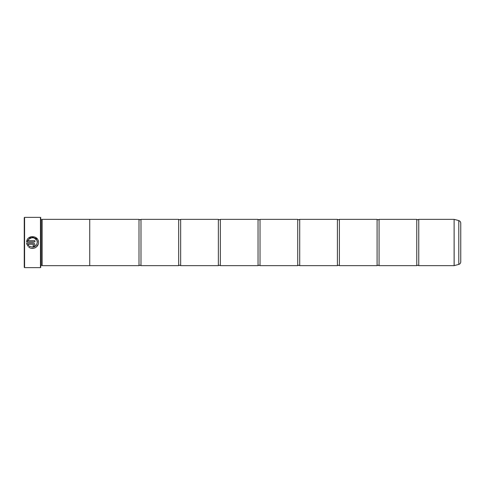 <?xml version="1.0" encoding="UTF-8"?>
<svg xmlns="http://www.w3.org/2000/svg" width="485" height="485" viewBox="0 0 485 485"><rect width="100%" height="100%" fill="white"/><g stroke="black" fill="none" stroke-linecap="round" stroke-linejoin="round"><path stroke-width="0.73" d="M418.755 265.647L454.112 265.647L454.112 219.353L418.755 219.353L418.755 265.647L417.761 265.186L416.767 265.647L379.07 265.647L378.082 265.186L377.087 265.647L339.391 265.647L338.397 265.186L337.408 265.647L299.706 265.647L298.718 265.186L297.723 265.647L260.027 265.647L259.032 265.186L258.044 265.647L220.342 265.647L219.353 265.186L218.359 265.647L180.662 265.647L179.668 265.186L178.68 265.647L140.983 265.647L139.989 265.186L138.995 265.647L89.725 265.647L89.725 219.341L42.104 219.341L42.104 265.659L89.725 265.659M416.767 265.647L416.767 219.353L379.07 219.353L379.07 265.647M377.087 265.647L377.087 219.353L339.391 219.353L339.391 265.647M337.408 265.647L337.408 219.353L299.706 219.353L299.706 265.647M297.723 265.647L297.723 219.353L260.027 219.353L260.027 265.647M258.044 265.647L258.044 219.353L220.342 219.353L220.342 265.647M218.359 265.647L218.359 219.353L180.662 219.353L180.662 265.647M178.68 265.647L178.68 219.353L140.983 219.353L140.983 265.647M38.224 244.149L36.448 246.92M35.787 247.417L35.035 247.841M34.289 248.126L31.804 248.344M29.621 246.21C33.689 248.09 36.242 246.853 37.278 242.5L37.278 242.5C36.242 246.853 33.689 248.09 29.621 246.21L28.779 247.053C32.331 250.266 38.685 247.289 38.467 242.5L38.467 242.458C38.848 235.177 26.978 234.588 26.633 241.863L31.04 236.716L37.406 239.075M38.042 240.251L38.363 241.336M33.125 245.428L33.72 244.834L33.125 245.428L33.125 246.61C34.211 246.501 34.805 245.913 34.908 244.834C34.805 243.755 34.211 243.161 33.125 243.052L26.633 243.052L27.942 246.216L28.785 245.368L28.136 244.24L33.125 244.24L33.72 244.834L33.125 244.24M33.477 243.088L33.811 243.185M34.774 244.155L34.871 244.482M24.583 267.629L24.25 267.302L24.25 217.698L24.583 217.371L24.583 267.629L40.455 267.629L40.455 217.371L24.583 217.371M40.455 217.371L40.782 217.698L40.782 267.302L40.455 267.629M26.633 241.863L34.908 241.863L34.908 240.675L28.136 240.675C29.743 235.91 37.575 237.42 37.278 242.458L37.024 240.912M40.782 219.675L41.777 219.675L41.777 265.325L42.104 265.659M460.75 223.155L460.75 261.845C460.671 263.137 460.016 263.992 458.792 264.404L458.792 220.596C460.016 221.008 460.671 221.863 460.75 223.155M89.725 219.353L138.995 219.353L138.995 265.647M27.051 244.731L26.633 243.052M34.908 244.834L34.871 245.18M34.12 246.313L33.811 246.477M33.477 246.58L33.125 246.61M28.136 244.24L28.785 245.368M36.636 240.069L34.102 237.977M31.81 237.765L29.585 238.735M454.112 219.353L454.16 265.641L458.792 264.404M418.755 219.353L417.761 219.814L416.767 219.353M379.07 219.353L378.082 219.814L377.087 219.353M339.391 219.353L338.397 219.814L337.408 219.353M299.706 219.353L298.718 219.814L297.723 219.353M260.027 219.353L259.032 219.814L258.044 219.353M220.342 219.353L219.353 219.814L218.359 219.353M180.662 219.353L179.668 219.814L178.68 219.353M140.983 219.353L139.989 219.814L138.995 219.353M41.777 219.675L42.104 219.341M458.792 220.596L454.16 219.359M40.782 265.325L41.777 265.325"/></g></svg>
